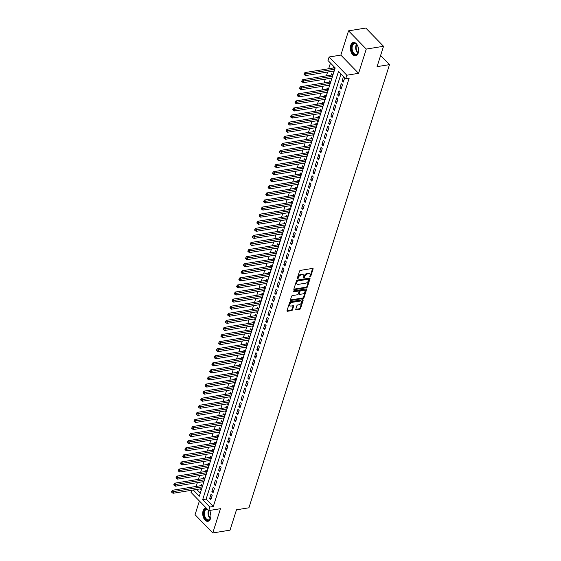 <?xml version="1.0" encoding="UTF-8"?>
<svg xmlns="http://www.w3.org/2000/svg" width="561" height="561" viewBox="0 0 561 561"><rect width="100%" height="100%" fill="white"/><g stroke="black" fill="none" stroke-linecap="round" stroke-linejoin="round"><path stroke-width="0.84" d="M310.114 276.938A0.596 0.365 135.8 0 0 310.745 276.377L313.087 268.992A0.856 0.526 135.8 0 0 312.631 268.403L300.43 270.381A0.856 0.526 135.8 0 0 299.532 271.18L297.19 278.565A0.596 0.365 135.8 0 0 298.143 278.41L298.445 277.457A2.735 1.676 135.8 0 1 301.32 274.883L302.337 274.715A2.735 1.676 135.8 0 1 303.585 275.037A2.735 1.676 135.8 0 1 303.796 276.594L303.494 277.548A0.596 0.365 135.8 0 0 304.441 277.393L304.742 276.44A2.735 1.676 135.8 0 1 307.617 273.866L308.634 273.698A2.735 1.676 135.8 0 1 309.889 274.02A2.735 1.676 135.8 0 1 310.1 275.57L309.798 276.524A0.596 0.365 135.8 0 0 310.114 276.938M309.847 276.37A0.596 0.365 135.8 0 0 310.268 275.879L312.61 268.495A0.856 0.526 135.8 0 0 312.631 268.403M297.239 278.41A0.596 0.365 135.8 0 0 297.66 277.919L297.961 276.966L298.445 277.457M303.543 277.386A0.596 0.365 135.8 0 0 303.964 276.903L304.265 275.942L304.742 276.44M206.104 507.901A6.781 4.032 -99.2 0 0 205.747 507.929A6.781 4.032 -99.2 0 0 203.096 510.783A6.781 4.032 -99.2 0 0 203.671 518.027A6.781 4.032 -99.2 0 0 207.914 521.323A6.781 4.032 -99.2 0 0 210.564 518.476A6.781 4.032 -99.2 0 0 209.59 510.461M358.22 53.007A6.781 4.032 -99.2 0 0 357.645 45.764A6.781 4.032 -99.2 0 0 353.402 42.468A6.781 4.032 -99.2 0 0 350.751 45.315A6.781 4.032 -99.2 0 0 351.326 52.559A6.781 4.032 -99.2 0 0 355.569 55.862A6.781 4.032 -99.2 0 0 358.22 53.007M295.78 309.265A0.856 0.526 135.8 0 0 296.236 309.854L299.658 309.3A0.856 0.526 135.8 0 0 300.556 308.494L303.157 300.296A0.856 0.526 135.8 0 0 302.702 299.707L290.5 301.685A0.856 0.526 135.8 0 0 289.602 302.484L287.001 310.689A0.856 0.526 135.8 0 0 287.456 311.271L291.594 310.605A0.856 0.526 135.8 0 0 292.491 309.798L293.606 306.292A0.856 0.526 135.8 0 0 293.144 305.703L291.096 306.04A2.286 1.403 135.8 0 1 290.051 305.766A2.286 1.403 135.8 0 1 290.198 303.796A2.286 1.403 135.8 0 1 292.274 302.316L300.31 301.019A2.286 1.403 135.8 0 1 301.355 301.285A2.286 1.403 135.8 0 1 301.208 303.256A2.286 1.403 135.8 0 1 299.125 304.735L297.786 304.953A0.856 0.526 135.8 0 0 296.888 305.759L295.78 309.265M340.997 73.912L206.118 499.108L213.299 506.506L209.849 507.06L208.727 510.601L191.006 492.369L191.673 490.265M383.528 46.283L366.263 49.073L348.542 30.841L365.8 28.05L383.528 46.283L377.069 66.64L389.495 64.627L248.916 507.796L236.49 509.809L230.031 530.159L212.773 532.95L220.466 508.701L208.727 510.601M348.542 30.841L340.85 55.09L358.577 73.323L366.263 49.073M358.577 73.323L346.838 75.223L345.716 78.764L338.528 71.366L202.668 499.669L209.849 507.06M213.299 506.506L349.166 78.203L345.716 78.764M306.509 287.688A0.856 0.526 135.8 0 0 307.414 286.881L310.009 278.684A0.856 0.526 135.8 0 0 309.553 278.102L297.358 280.072A0.856 0.526 135.8 0 0 296.46 280.879L293.859 289.076A0.856 0.526 135.8 0 0 294.315 289.658L306.509 287.688L306.033 287.197A0.856 0.526 135.8 0 0 306.93 286.39L309.532 278.193A0.856 0.526 135.8 0 0 309.56 278.102M306.587 289.49L303.985 297.688A0.856 0.526 135.8 0 1 303.087 298.494L290.886 300.465A0.856 0.526 135.8 0 1 290.43 299.883L291.545 296.369A0.856 0.526 135.8 0 1 292.442 295.57L297.386 294.77A0.856 0.526 135.8 0 0 298.284 293.964L299.027 291.636A0.856 0.526 135.8 0 0 298.564 291.047L293.417 291.881A0.596 0.365 135.8 0 1 293.726 290.907L306.124 288.901A0.856 0.526 135.8 0 1 306.587 289.49L306.103 288.999L303.501 297.197L303.985 297.688M199.4 501.001L195.053 514.717L212.773 532.95M200.27 488.869L201.259 489.886L202.605 485.637L201.413 484.409L201.013 485.644M202.521 481.794L203.503 482.811L204.856 478.561L203.657 477.327L203.264 478.568M204.765 474.711L205.754 475.728L207.1 471.478L205.901 470.251L205.508 471.485M207.009 467.636L207.998 468.652L209.344 464.403L208.145 463.169L207.752 464.41M209.253 460.553L210.242 461.57L211.588 457.32L210.396 456.093L209.996 457.327M211.504 453.477L212.486 454.494L213.839 450.245L212.64 449.01L212.247 450.252M213.748 446.395L214.737 447.412L216.083 443.162L214.884 441.935L214.491 443.169M215.992 439.319L216.981 440.329L218.327 436.086L217.128 434.852L216.735 436.093M218.236 432.236L219.225 433.253L220.571 429.004L219.372 427.777L218.979 429.011M220.487 425.161L221.469 426.171L222.815 421.928L221.623 420.694L221.23 421.935M222.731 418.078L223.72 419.095L225.066 414.845L223.867 413.611L223.474 414.852M224.975 411.003L225.964 412.012L227.31 407.77L226.111 406.536L225.718 407.777M227.219 403.92L228.208 404.937L229.554 400.687L228.355 399.453L227.962 400.694M229.47 396.837L230.452 397.854L231.798 393.612L230.606 392.377L230.213 393.619M231.714 389.762L232.703 390.779L234.049 386.529L232.85 385.295L232.457 386.536M233.958 382.679L234.947 383.696L236.293 379.453L235.094 378.219L234.701 379.453M236.202 375.604L237.191 376.62L238.537 372.371L237.338 371.137L236.945 372.378M238.453 368.521L239.435 369.538L240.781 365.288L239.589 364.061L239.196 365.295M240.697 361.445L241.686 362.462L243.032 358.213L241.833 356.978L241.44 358.22M242.941 354.363L243.93 355.379L245.276 351.13L244.077 349.903L243.684 351.137M245.185 347.287L246.174 348.304L247.52 344.054L246.321 342.82L245.928 344.061M247.429 340.204L248.418 341.221L249.764 336.972L248.572 335.744L248.179 336.979M249.68 333.129L250.662 334.146L252.015 329.896L250.816 328.662L250.423 329.903M251.924 326.046L252.913 327.063L254.259 322.813L253.06 321.586L252.667 322.82M254.168 318.971L255.157 319.98L256.503 315.738L255.304 314.504L254.911 315.745M256.412 311.888L257.401 312.905L258.747 308.655L257.555 307.421L257.162 308.662M258.663 304.812L259.645 305.822L260.998 301.58L259.799 300.345L259.406 301.587M260.907 297.73L261.896 298.747L263.242 294.497L262.043 293.263L261.65 294.504M263.151 290.647L264.14 291.664L265.486 287.421L264.287 286.187L263.894 287.428M265.395 283.571L266.384 284.588L267.73 280.339L266.538 279.105L266.145 280.346M267.646 276.489L268.628 277.506L269.981 273.263L268.782 272.029L268.389 273.27M269.89 269.413L270.879 270.43L272.225 266.18L271.026 264.946L270.633 266.187M272.134 262.331L273.123 263.347L274.469 259.098L273.27 257.871L272.877 259.105M274.378 255.255L275.367 256.272L276.713 252.022L275.521 250.788L275.121 252.029M276.629 248.172L277.611 249.189L278.964 244.94L277.765 243.712L277.372 244.947M278.873 241.097L279.862 242.114L281.208 237.864L280.009 236.63L279.616 237.871M281.117 234.014L282.106 235.031L283.452 230.781L282.253 229.554L281.86 230.788M283.361 226.939L284.35 227.955L285.696 223.706L284.504 222.472L284.104 223.713M285.612 219.856L286.594 220.873L287.947 216.623L286.748 215.396L286.355 216.63M287.856 212.78L288.845 213.79L290.191 209.548L288.992 208.313L288.599 209.555M290.1 205.698L291.089 206.714L292.435 202.465L291.236 201.238L290.843 202.472M292.344 198.622L293.333 199.632L294.679 195.389L293.48 194.155L293.087 195.396M294.595 191.539L295.577 192.556L296.923 188.307L295.731 187.072L295.338 188.314M296.839 184.464L297.828 185.474L299.174 181.231L297.975 179.997L297.582 181.238M299.083 177.381L300.072 178.398L301.418 174.148L300.219 172.914L299.826 174.155M301.327 170.299L302.316 171.315L303.662 167.073L302.463 165.839L302.07 167.08M303.578 163.223L304.56 164.24L305.906 159.99L304.714 158.756L304.321 159.997M305.822 156.14L306.811 157.157L308.157 152.908L306.958 151.68L306.565 152.915M308.066 149.065L309.055 150.082L310.401 145.832L309.202 144.598L308.809 145.839M310.31 141.982L311.299 142.999L312.645 138.749L311.446 137.522L311.053 138.756M312.561 134.906L313.543 135.923L314.889 131.674L313.697 130.44L313.304 131.681M314.805 127.824L315.794 128.841L317.14 124.591L315.941 123.364L315.548 124.598M317.049 120.748L318.038 121.765L319.384 117.515L318.185 116.281L317.792 117.522M319.293 113.666L320.282 114.682L321.628 110.433L320.429 109.206L320.036 110.44M321.537 106.59L322.526 107.6L323.872 103.357L322.68 102.123L322.287 103.364M323.788 99.507L324.77 100.524L326.123 96.275L324.924 95.047L324.531 96.282M326.032 92.432L327.021 93.442L328.367 89.199L327.168 87.965L326.775 89.206M328.276 85.349L329.265 86.366L330.611 82.116L329.412 80.882L329.019 82.123M330.52 78.274L331.509 79.283L332.855 75.041L331.663 73.807L331.271 75.048M343.339 82.06L344.685 77.818L343.486 76.584L342.14 80.833L343.339 82.06M341.088 89.143L342.441 84.893L341.242 83.666L339.896 87.909L341.088 89.143M338.844 96.226L340.19 91.976L338.991 90.742L337.645 94.991L338.844 96.226M336.6 103.301L337.946 99.052L336.747 97.824L335.401 102.067L336.6 103.301M334.356 110.384L335.702 106.134L334.503 104.9L333.157 109.15L334.356 110.384M332.105 117.459L333.458 113.21L332.259 111.983L330.913 116.225L332.105 117.459M329.861 124.542L331.207 120.292L330.015 119.058L328.662 123.308L329.861 124.542M327.617 131.618L328.963 127.368L327.764 126.141L326.418 130.383L327.617 131.618M325.373 138.7L326.719 134.451L325.52 133.216L324.174 137.466L325.373 138.7M323.122 145.776L324.475 141.533L323.276 140.299L321.93 144.549L323.122 145.776M320.878 152.858L322.224 148.609L321.032 147.375L319.679 151.624L320.878 152.858M318.634 159.934L319.98 155.692L318.781 154.457L317.435 158.707L318.634 159.934M316.39 167.017L317.736 162.767L316.537 161.533L315.191 165.783L316.39 167.017M314.139 174.092L315.492 169.85L314.293 168.616L312.947 172.865L314.139 174.092M311.895 181.175L313.241 176.925L312.049 175.691L310.696 179.941L311.895 181.175M309.651 188.251L310.997 184.008L309.798 182.774L308.452 187.023L309.651 188.251M307.407 195.333L308.753 191.084L307.554 189.856L306.208 194.099L307.407 195.333M305.156 202.416L306.509 198.166L305.31 196.932L303.964 201.182L305.156 202.416M302.912 209.491L304.258 205.242L303.066 204.015L301.713 208.257L302.912 209.491M300.668 216.574L302.014 212.324L300.815 211.09L299.469 215.34L300.668 216.574M298.424 223.65L299.77 219.4L298.571 218.173L297.225 222.415L298.424 223.65M296.18 230.732L297.526 226.483L296.327 225.249L294.981 229.498L296.18 230.732M293.929 237.808L295.275 233.558L294.083 232.331L292.73 236.574L293.929 237.808M291.685 244.891L293.031 240.641L291.832 239.407L290.486 243.656L291.685 244.891M289.441 251.966L290.787 247.724L289.588 246.489L288.242 250.739L289.441 251.966M287.197 259.049L288.543 254.799L287.344 253.565L285.998 257.815L287.197 259.049M284.946 266.124L286.292 261.882L285.1 260.648L283.754 264.897L284.946 266.124M282.702 273.207L284.048 268.957L282.849 267.723L281.503 271.973L282.702 273.207M280.458 280.283L281.804 276.04L280.605 274.806L279.259 279.055L280.458 280.283M278.214 287.365L279.56 283.116L278.361 281.881L277.015 286.131L278.214 287.365M275.963 294.441L277.309 290.198L276.117 288.964L274.771 293.214L275.963 294.441M273.719 301.523L275.065 297.274L273.866 296.047L272.52 300.289L273.719 301.523M271.475 308.599L272.821 304.357L271.622 303.122L270.276 307.372L271.475 308.599M269.231 315.682L270.577 311.432L269.378 310.205L268.032 314.448L269.231 315.682M266.98 322.764L268.333 318.515L267.134 317.281L265.788 321.53L266.98 322.764M264.736 329.84L266.082 325.59L264.883 324.363L263.537 328.606L264.736 329.84M262.492 336.923L263.838 332.673L262.639 331.439L261.293 335.688L262.492 336.923M260.248 343.998L261.594 339.749L260.395 338.521L259.049 342.764L260.248 343.998M257.997 351.081L259.35 346.831L258.151 345.597L256.805 349.847L257.997 351.081M255.753 358.156L257.099 353.907L255.907 352.68L254.554 356.929L255.753 358.156M253.509 365.239L254.855 360.989L253.656 359.755L252.31 364.005L253.509 365.239M251.265 372.315L252.611 368.072L251.412 366.838L250.066 371.087L251.265 372.315M249.014 379.397L250.367 375.148L249.168 373.914L247.822 378.163L249.014 379.397M246.77 386.473L248.116 382.23L246.924 380.996L245.571 385.246L246.77 386.473M244.526 393.556L245.872 389.306L244.673 388.072L243.327 392.321L244.526 393.556M242.282 400.631L243.628 396.389L242.429 395.154L241.083 399.404L242.282 400.631M240.031 407.714L241.384 403.464L240.185 402.237L238.839 406.48L240.031 407.714M237.787 414.789L239.133 410.547L237.941 409.313L236.588 413.562L237.787 414.789M235.543 421.872L236.889 417.622L235.69 416.395L234.344 420.638L235.543 421.872M233.299 428.955L234.645 424.705L233.446 423.471L232.1 427.72L233.299 428.955M231.048 436.03L232.401 431.781L231.202 430.553L229.856 434.796L231.048 436.03M228.804 443.113L230.15 438.863L228.958 437.629L227.605 441.879L228.804 443.113M226.56 450.188L227.906 445.939L226.707 444.712L225.361 448.954L226.56 450.188M224.316 457.271L225.662 453.022L224.463 451.787L223.117 456.037L224.316 457.271M222.072 464.347L223.418 460.097L222.219 458.87L220.873 463.113L222.072 464.347M219.821 471.429L221.167 467.18L219.975 465.946L218.622 470.195L219.821 471.429M217.577 478.505L218.923 474.262L217.724 473.028L216.378 477.278L217.577 478.505M215.333 485.588L216.679 481.338L215.48 480.104L214.134 484.353L215.333 485.588M213.089 492.663L214.435 488.421L213.236 487.186L211.89 491.436L213.089 492.663M210.992 494.262L209.646 498.512L210.838 499.746L212.184 495.496L210.992 494.262M330.464 63.063L328.655 68.751M327.617 72.025L326.411 75.833M325.373 79.101L324.167 82.909M323.129 86.184L321.923 89.991M320.885 93.259L319.672 97.067M318.634 100.342L317.428 104.15M316.39 107.417L315.184 111.225M314.146 114.5L312.94 118.308M311.902 121.576L310.689 125.384M309.651 128.658L308.445 132.466M307.407 135.741L306.201 139.542M305.163 142.817L303.957 146.624M302.919 149.899L301.713 153.7M300.668 156.975L299.462 160.783M298.424 164.057L297.218 167.865M296.18 171.133L294.974 174.941M293.936 178.216L292.73 182.023M291.685 185.291L290.479 189.099M289.441 192.374L288.235 196.182M287.197 199.45L285.991 203.257M284.953 206.532L283.747 210.34M282.709 213.608L281.496 217.416M280.458 220.69L279.252 224.498M278.214 227.766L277.008 231.574M275.97 234.849L274.764 238.656M273.726 241.931L272.513 245.732M271.475 249.007L270.269 252.815M269.231 256.089L268.025 259.89M266.987 263.165L265.781 266.973M264.743 270.248L263.53 274.049M262.492 277.323L261.286 281.131M260.248 284.406L259.042 288.214M258.004 291.482L256.798 295.289M255.76 298.564L254.547 302.372M253.509 305.64L252.303 309.448M251.265 312.722L250.059 316.53M249.021 319.798L247.815 323.606M246.777 326.881L245.564 330.688M244.526 333.956L243.32 337.764M242.282 341.039L241.076 344.847M240.038 348.122L238.832 351.922M237.794 355.197L236.581 359.005M235.543 362.28L234.337 366.081M233.299 369.355L232.093 373.163M231.055 376.438L229.849 380.239M228.811 383.514L227.605 387.321M226.56 390.596L225.354 394.404M224.316 397.672L223.11 401.48M222.072 404.754L220.866 408.562M219.828 411.83L218.622 415.638M217.577 418.913L216.371 422.721M215.333 425.988L214.127 429.796M213.089 433.071L211.883 436.879M210.845 440.147L209.639 443.954M208.601 447.229L207.388 451.037M206.35 454.305L205.144 458.113M204.106 461.387L202.9 465.195M201.862 468.47L200.656 472.271M199.618 475.546L198.405 479.353M197.367 482.628L196.161 486.429M196.722 489.444L200.298 493.119M332.771 71.191L333.753 72.208L335.106 67.958L333.907 66.724L333.515 67.965M389.495 64.627L380.61 55.483M193.272 490.005L199.309 496.219L335.176 67.916L327.989 60.525L329.118 56.984L346.838 75.223M340.85 55.09L329.118 56.984M206.118 499.108L202.668 499.669M342.14 80.833L343.816 80.56M339.896 87.909L341.565 87.642M337.645 94.991L339.321 94.718M335.401 102.067L337.077 101.8M333.157 109.15L334.833 108.876M330.913 116.225L332.582 115.959M328.662 123.308L330.338 123.034M326.418 130.383L328.094 130.117M324.174 137.466L325.85 137.193M321.93 144.549L323.599 144.275M319.679 151.624L321.355 151.351M317.435 158.707L319.111 158.433M315.191 165.783L316.867 165.516M312.947 172.865L314.616 172.592M310.696 179.941L312.372 179.674M308.452 187.023L310.128 186.75M306.208 194.099L307.884 193.833M303.964 201.182L305.633 200.908M301.713 208.257L303.389 207.991M299.469 215.34L301.145 215.066M297.225 222.415L298.901 222.149M294.981 229.498L296.65 229.225M292.73 236.574L294.406 236.307M290.486 243.656L292.162 243.383M288.242 250.739L289.918 250.465M285.998 257.815L287.674 257.541M283.754 264.897L285.423 264.624M281.503 271.973L283.179 271.706M279.259 279.055L280.935 278.782M277.015 286.131L278.691 285.865M274.771 293.214L276.44 292.94M272.52 300.289L274.196 300.023M270.276 307.372L271.952 307.098M268.032 314.448L269.708 314.181M265.788 321.53L267.457 321.257M263.537 328.606L265.213 328.339M261.293 335.688L262.969 335.415M259.049 342.764L260.725 342.498M256.805 349.847L258.474 349.573M254.554 356.929L256.23 356.656M252.31 364.005L253.986 363.731M250.066 371.087L251.742 370.814M247.822 378.163L249.491 377.89M245.571 385.246L247.247 384.972M243.327 392.321L245.003 392.055M241.083 399.404L242.759 399.13M238.839 406.48L240.508 406.213M236.588 413.562L238.264 413.289M234.344 420.638L236.02 420.371M232.1 427.72L233.776 427.447M229.856 434.796L231.525 434.53M227.605 441.879L229.281 441.605M225.361 448.954L227.037 448.688M223.117 456.037L224.793 455.763M220.873 463.113L222.542 462.846M218.622 470.195L220.298 469.922M216.378 477.278L218.054 477.004M214.134 484.353L215.81 484.08M211.89 491.436L213.566 491.163M209.646 498.512L211.315 498.245M309.889 274.02L309.413 273.523A2.735 1.676 135.8 0 0 308.157 273.207L308.634 273.698M304.265 275.942A2.735 1.676 135.8 0 1 307.14 273.368L308.157 273.207M303.585 275.037L303.108 274.546A2.735 1.676 135.8 0 0 301.853 274.224L302.337 274.715M297.961 276.966A2.735 1.676 135.8 0 1 300.836 274.392L301.853 274.224M294.315 289.658L293.838 289.167A0.856 0.526 135.8 0 0 293.838 289.167L306.033 287.197M308.823 279.602A0.596 0.365 135.8 0 0 308.501 279.196L297.793 280.921A0.596 0.365 135.8 0 0 297.162 281.489L296.846 282.492A2.735 1.676 135.8 0 0 297.057 284.048A2.735 1.676 135.8 0 0 298.305 284.371L305.626 283.186A2.735 1.676 135.8 0 0 308.501 280.612L308.823 279.602M308.774 279.259L308.298 278.768A0.596 0.365 135.8 0 0 308.024 278.698L308.501 279.196M297.057 284.048L296.573 283.557A2.735 1.676 135.8 0 1 296.369 282.001L296.685 280.991A0.596 0.365 135.8 0 1 297.316 280.43L308.024 278.698M290.886 300.465L290.409 299.974L302.603 298.003A0.856 0.526 135.8 0 0 303.501 297.197M298.957 291.152L298.48 290.654A0.856 0.526 135.8 0 0 298.087 290.556L293.144 291.355M302.519 293.936A2.286 1.403 135.8 0 0 304.602 292.456A2.286 1.403 135.8 0 0 304.749 290.486A2.286 1.403 135.8 0 0 303.697 290.219L300.871 290.675A0.856 0.526 135.8 0 0 299.974 291.482L299.237 293.81A0.856 0.526 135.8 0 0 299.693 294.392L302.519 293.936M304.749 290.486L304.272 289.995A2.286 1.403 135.8 0 0 303.221 289.728L303.697 290.219M299.301 294.294L298.824 293.803A0.856 0.526 135.8 0 1 298.754 293.319L299.497 290.991A0.856 0.526 135.8 0 1 300.394 290.184L303.221 289.728M301.355 301.285L300.878 300.794A2.286 1.403 135.8 0 0 299.826 300.528L300.31 301.019M290.051 305.766L289.567 305.275A2.286 1.403 135.8 0 1 289.721 303.305A2.286 1.403 135.8 0 1 291.797 301.825L299.826 300.528M287.456 311.271L286.98 310.78L291.117 310.114A0.856 0.526 135.8 0 0 292.015 309.307L293.123 305.794A0.856 0.526 135.8 0 0 293.151 305.703M296.236 309.854L295.759 309.356A0.856 0.526 135.8 0 0 295.759 309.356L299.181 308.809A0.856 0.526 135.8 0 0 300.079 308.003L302.681 299.805A0.856 0.526 135.8 0 0 302.702 299.707M334.735 67.579L334.342 67.783A0.87 0.533 -44.2 0 1 334.068 67.874L304.932 72.586L306.131 73.821L305.57 75.588L334.153 70.967M334.714 69.199L304.7 74.129L304.223 73.631L303.999 74.34L304.476 74.837L304.7 74.129M305.57 75.588L304.476 74.837M304.223 73.631L304.932 72.586M358.605 50.041A5.869 3.492 80.8 0 1 358.269 52.397A5.869 3.492 80.8 0 1 358.22 52.566A5.869 3.492 80.8 0 1 353.465 53.793A5.869 3.492 80.8 0 1 351.803 45.75A5.869 3.492 80.8 0 1 356.957 44.761A5.869 3.492 80.8 0 1 358.121 47.033M357.055 44.894A5.435 3.233 -99.2 0 0 354.517 43.653A5.435 3.233 -99.2 0 0 352.392 45.939A5.435 3.233 -99.2 0 0 352.855 51.738A5.435 3.233 -99.2 0 0 356.249 54.382A5.435 3.233 -99.2 0 0 358.269 52.404M353.872 42.433A6.739 4.004 -99.2 0 0 351.326 45.252A6.739 4.004 -99.2 0 0 351.866 52.383A6.739 4.004 -99.2 0 0 356.018 55.742M358.1 46.963A3.871 2.3 -99.2 0 0 358.605 50.111M209.484 510.482A5.869 3.492 80.8 0 1 210.466 512.502M210.957 515.503A5.869 3.492 80.8 0 1 210.564 518.027A5.869 3.492 80.8 0 1 207.689 520.342A5.869 3.492 80.8 0 1 203.832 514.199A5.869 3.492 80.8 0 1 206.897 508.722M207.261 509.093A5.435 3.233 -99.2 0 0 206.862 509.115A5.435 3.233 -99.2 0 0 204.47 514.514A5.435 3.233 -99.2 0 0 208.012 519.858A5.435 3.233 -99.2 0 0 208.594 519.851A5.435 3.233 -99.2 0 0 210.613 517.866M206.125 507.922A6.739 4.004 -99.2 0 0 203.363 514.732A6.739 4.004 -99.2 0 0 207.731 521.204A6.739 4.004 -99.2 0 0 208.369 521.204M210.445 512.424A3.871 2.3 -99.2 0 0 210.957 515.58M332.491 74.662L332.091 74.865A0.87 0.533 -44.2 0 1 331.817 74.957L302.688 79.669L303.88 80.903L303.319 82.67L331.902 78.049M332.463 76.275L302.456 81.205L301.979 80.714L301.755 81.422L302.232 81.913L302.456 81.205M303.319 82.67L302.232 81.913M301.979 80.714L302.688 79.669M330.247 81.738L329.847 81.941A0.87 0.533 -44.2 0 1 329.573 82.032L300.437 86.745L301.636 87.979L301.075 89.746L329.658 85.125M330.219 83.358L300.212 88.287L299.735 87.797L299.511 88.498L299.988 88.996L300.212 88.287M301.075 89.746L299.988 88.996M299.735 87.797L300.437 86.745M328.003 88.82L327.603 89.024A0.87 0.533 -44.2 0 1 327.329 89.115L298.193 93.827L299.392 95.061L298.831 96.829L327.414 92.207M327.975 90.433L297.968 95.363L297.484 94.872L297.26 95.58L297.744 96.071L297.968 95.363M298.831 96.829L297.744 96.071M297.484 94.872L298.193 93.827M325.752 95.896L325.359 96.099A0.87 0.533 -44.2 0 1 325.085 96.19L295.949 100.903L297.148 102.137L296.587 103.911L325.17 99.283M325.731 97.516L295.717 102.446L295.24 101.955L295.016 102.663L295.493 103.154L295.717 102.446M296.587 103.911L295.493 103.154M295.24 101.955L295.949 100.903M323.508 102.979L323.108 103.182A0.87 0.533 -44.2 0 1 322.834 103.273L293.705 107.985L294.897 109.22L294.336 110.987L322.919 106.366M323.48 104.591L293.473 109.521L292.996 109.03L292.772 109.739L293.249 110.229L293.473 109.521M294.336 110.987L293.249 110.229M292.996 109.03L293.705 107.985M321.264 110.061L320.864 110.258A0.87 0.533 -44.2 0 1 320.59 110.356L291.454 115.068L292.653 116.295L292.092 118.069L320.675 113.441M321.236 111.674L291.229 116.604L290.752 116.113L290.528 116.821L291.005 117.312L291.229 116.604M292.092 118.069L291.005 117.312M290.752 116.113L291.454 115.068M319.02 117.137L318.62 117.34A0.87 0.533 -44.2 0 1 318.346 117.431L289.21 122.144L290.409 123.378L289.848 125.145L318.431 120.524M318.992 118.757L288.985 123.679L288.501 123.189L288.277 123.897L288.761 124.388L288.985 123.679M289.848 125.145L288.761 124.388M288.501 123.189L289.21 122.144M316.769 124.219L316.376 124.416A0.87 0.533 -44.2 0 1 316.102 124.514L286.966 129.226L288.165 130.454L287.604 132.228L316.187 127.599M316.748 125.832L286.734 130.762L286.257 130.271L286.033 130.979L286.51 131.47L286.734 130.762M287.604 132.228L286.51 131.47M286.257 130.271L286.966 129.226M314.525 131.295L314.125 131.498A0.87 0.533 -44.2 0 1 313.851 131.59L284.722 136.302L285.914 137.536L285.353 139.303L313.936 134.682M314.497 132.915L284.49 137.845L284.013 137.347L283.789 138.055L284.266 138.546L284.49 137.845M285.353 139.303L284.266 138.546M284.013 137.347L284.722 136.302M312.281 138.378L311.881 138.574A0.87 0.533 -44.2 0 1 311.607 138.672L282.471 143.385L283.67 144.612L283.109 146.386L311.692 141.758M312.253 139.991L282.246 144.92L281.769 144.429L281.545 145.138L282.022 145.629L282.246 144.92M283.109 146.386L282.022 145.629M281.769 144.429L282.471 143.385M310.037 145.453L309.637 145.657A0.87 0.533 -44.2 0 1 309.363 145.748L280.227 150.46L281.426 151.694L280.865 153.462L309.448 148.84M310.009 147.073L280.002 152.003L279.518 151.505L279.294 152.213L279.778 152.711L280.002 152.003M280.865 153.462L279.778 152.711M279.518 151.505L280.227 150.46M307.786 152.536L307.393 152.732A0.87 0.533 -44.2 0 1 307.119 152.83L277.983 157.543L279.182 158.77L278.621 160.544L307.204 155.923M307.765 154.149L277.751 159.079L277.274 158.588L277.05 159.296L277.527 159.787L277.751 159.079M278.621 160.544L277.527 159.787M277.274 158.588L277.983 157.543M305.542 159.612L305.142 159.815A0.87 0.533 -44.2 0 1 304.868 159.906L275.739 164.618L276.931 165.853L276.37 167.62L304.953 162.999M305.514 161.231L275.507 166.161L275.03 165.663L274.806 166.372L275.283 166.869L275.507 166.161M276.37 167.62L275.283 166.869M275.03 165.663L275.739 164.618M303.298 166.694L302.898 166.898A0.87 0.533 -44.2 0 1 302.624 166.989L273.488 171.701L274.687 172.928L274.126 174.702L302.709 170.081M303.27 168.307L273.263 173.237L272.786 172.746L272.562 173.454L273.039 173.945L273.263 173.237M274.126 174.702L273.039 173.945M272.786 172.746L273.488 171.701M301.054 173.77L300.654 173.973A0.87 0.533 -44.2 0 1 300.38 174.064L271.244 178.777L272.443 180.011L271.882 181.778L300.465 177.157M301.026 175.39L271.019 180.319L270.535 179.822L270.311 180.53L270.795 181.028L271.019 180.319M271.882 181.778L270.795 181.028M270.535 179.822L271.244 178.777M298.803 180.852L298.41 181.056A0.87 0.533 -44.2 0 1 298.136 181.147L269 185.859L270.199 187.094L269.638 188.861L298.221 184.239M298.782 182.465L268.768 187.395L268.291 186.904L268.067 187.612L268.544 188.103L268.768 187.395M269.638 188.861L268.544 188.103M268.291 186.904L269 185.859M296.559 187.928L296.166 188.131A0.87 0.533 -44.2 0 1 295.885 188.223L266.755 192.935L267.948 194.169L267.387 195.936L295.97 191.315M296.531 189.548L266.524 194.478L266.047 193.98L265.823 194.688L266.3 195.186L266.524 194.478M267.387 195.936L266.3 195.186M266.047 193.98L266.755 192.935M294.315 195.011L293.915 195.214A0.87 0.533 -44.2 0 1 293.641 195.305L264.504 200.018L265.704 201.252L265.143 203.019L293.726 198.398M294.287 196.623L264.28 201.553L263.803 201.062L263.579 201.771L264.056 202.262L264.28 201.553M265.143 203.019L264.056 202.262M263.803 201.062L264.504 200.018M292.071 202.086L291.671 202.29A0.87 0.533 -44.2 0 1 291.397 202.381L262.26 207.093L263.46 208.327L262.899 210.102L291.482 205.473M292.043 203.706L262.036 208.636L261.552 208.145L261.328 208.853L261.812 209.344L262.036 208.636M262.899 210.102L261.812 209.344M261.552 208.145L262.26 207.093M289.82 209.169L289.427 209.372A0.87 0.533 -44.2 0 1 289.153 209.463L260.016 214.176L261.216 215.41L260.655 217.177L289.238 212.556M289.799 210.782L259.785 215.712L259.308 215.221L259.084 215.929L259.561 216.42L259.785 215.712M260.655 217.177L259.561 216.42M259.308 215.221L260.016 214.176M287.576 216.244L287.183 216.448A0.87 0.533 -44.2 0 1 286.902 216.546L257.772 221.251L258.965 222.486L258.404 224.26L286.987 219.632M287.548 217.864L257.541 222.794L257.064 222.303L256.84 223.012L257.317 223.502L257.541 222.794M258.404 224.26L257.317 223.502M257.064 222.303L257.772 221.251M285.332 223.327L284.932 223.53A0.87 0.533 -44.2 0 1 284.658 223.622L255.521 228.334L256.721 229.568L256.16 231.335L284.743 226.714M285.304 224.94L255.297 229.87L254.82 229.379L254.596 230.087L255.073 230.578L255.297 229.87M256.16 231.335L255.073 230.578M254.82 229.379L255.521 228.334M283.088 230.41L282.688 230.606A0.87 0.533 -44.2 0 1 282.414 230.704L253.277 235.417L254.477 236.644L253.916 238.418L282.499 233.79M283.06 232.023L253.053 236.952L252.569 236.462L252.345 237.17L252.829 237.661L253.053 236.952M253.916 238.418L252.829 237.661M252.569 236.462L253.277 235.417M280.837 237.485L280.444 237.689A0.87 0.533 -44.2 0 1 280.17 237.78L251.033 242.492L252.233 243.726L251.672 245.494L280.255 240.872M280.816 239.105L250.809 244.028L250.325 243.537L250.101 244.245L250.578 244.736L250.809 244.028M251.672 245.494L250.578 244.736M250.325 243.537L251.033 242.492M278.593 244.568L278.2 244.764A0.87 0.533 -44.2 0 1 277.926 244.862L248.789 249.575L249.989 250.802L249.421 252.576L278.004 247.948M278.572 246.181L248.558 251.111L248.081 250.62L247.857 251.328L248.334 251.819L248.558 251.111M249.421 252.576L248.334 251.819M248.081 250.62L248.789 249.575M276.349 251.644L275.949 251.847A0.87 0.533 -44.2 0 1 275.675 251.938L246.545 256.65L247.738 257.885L247.177 259.652L275.76 255.031M276.321 253.263L246.314 258.193L245.837 257.695L245.613 258.404L246.09 258.901L246.314 258.193M247.177 259.652L246.09 258.901M245.837 257.695L246.545 256.65M274.105 258.726L273.705 258.923A0.87 0.533 -44.2 0 1 273.431 259.021L244.294 263.733L245.494 264.96L244.933 266.734L273.516 262.113M274.077 260.339L244.07 265.269L243.586 264.778L243.362 265.486L243.846 265.977L244.07 265.269M244.933 266.734L243.846 265.977M243.586 264.778L244.294 263.733M271.861 265.802L271.461 266.005A0.87 0.533 -44.2 0 1 271.187 266.096L242.05 270.809L243.25 272.043L242.689 273.81L271.272 269.189M271.833 267.422L241.826 272.351L241.342 271.854L241.118 272.562L241.602 273.06L241.826 272.351M242.689 273.81L241.602 273.06M241.342 271.854L242.05 270.809M269.61 272.884L269.217 273.088A0.87 0.533 -44.2 0 1 268.943 273.179L239.806 277.891L241.006 279.119L240.438 280.893L269.021 276.271M269.589 274.497L239.575 279.427L239.098 278.936L238.874 279.644L239.351 280.135L239.575 279.427M240.438 280.893L239.351 280.135M239.098 278.936L239.806 277.891M267.366 279.96L266.966 280.163A0.87 0.533 -44.2 0 1 266.692 280.255L237.562 284.967L238.755 286.201L238.194 287.968L266.777 283.347M267.338 281.58L237.331 286.51L236.854 286.012L236.63 286.72L237.107 287.218L237.331 286.51M238.194 287.968L237.107 287.218M236.854 286.012L237.562 284.967M265.122 287.043L264.722 287.246A0.87 0.533 -44.2 0 1 264.448 287.337L235.311 292.05L236.511 293.284L235.95 295.051L264.533 290.43M265.094 288.656L235.087 293.585L234.61 293.094L234.379 293.803L234.863 294.294L235.087 293.585M235.95 295.051L234.863 294.294M234.61 293.094L235.311 292.05M262.878 294.118L262.478 294.322A0.87 0.533 -44.2 0 1 262.204 294.413L233.067 299.125L234.267 300.359L233.706 302.127L262.289 297.505M262.85 295.738L232.843 300.668L232.359 300.17L232.135 300.878L232.619 301.376L232.843 300.668M233.706 302.127L232.619 301.376M232.359 300.17L233.067 299.125M260.627 301.201L260.234 301.404A0.87 0.533 -44.2 0 1 259.96 301.495L230.823 306.208L232.023 307.442L231.462 309.209L260.045 304.588M260.606 302.814L230.592 307.744L230.115 307.253L229.891 307.961L230.368 308.452L230.592 307.744M231.462 309.209L230.368 308.452M230.115 307.253L230.823 306.208M258.383 308.277L257.983 308.48A0.87 0.533 -44.2 0 1 257.709 308.571L228.579 313.283L229.772 314.518L229.211 316.285L257.794 311.664M258.355 309.896L228.348 314.826L227.871 314.335L227.647 315.037L228.124 315.534L228.348 314.826M229.211 316.285L228.124 315.534M227.871 314.335L228.579 313.283M256.139 315.359L255.739 315.562A0.87 0.533 -44.2 0 1 255.465 315.654L226.328 320.366L227.528 321.6L226.967 323.367L255.55 318.746M256.111 316.972L226.104 321.902L225.627 321.411L225.403 322.119L225.88 322.61L226.104 321.902M226.967 323.367L225.88 322.61M225.627 321.411L226.328 320.366M253.895 322.435L253.495 322.638A0.87 0.533 -44.2 0 1 253.221 322.729L224.084 327.442L225.284 328.676L224.723 330.45L253.306 325.822M253.867 324.055L223.86 328.984L223.376 328.494L223.152 329.202L223.636 329.693L223.86 328.984M224.723 330.45L223.636 329.693M223.376 328.494L224.084 327.442M251.644 329.517L251.251 329.721A0.87 0.533 -44.2 0 1 250.977 329.812L221.84 334.524L223.04 335.759L222.479 337.526L251.062 332.904M251.623 331.13L221.609 336.06L221.132 335.569L220.908 336.277L221.385 336.768L221.609 336.06M222.479 337.526L221.385 336.768M221.132 335.569L221.84 334.524M249.4 336.6L249 336.796A0.87 0.533 -44.2 0 1 248.726 336.895L219.596 341.607L220.789 342.834L220.228 344.608L248.811 339.98M249.372 338.213L219.365 343.143L218.888 342.652L218.664 343.36L219.141 343.851L219.365 343.143M220.228 344.608L219.141 343.851M218.888 342.652L219.596 341.607M247.156 343.676L246.756 343.879A0.87 0.533 -44.2 0 1 246.482 343.97L217.345 348.683L218.545 349.917L217.984 351.684L246.567 347.063M247.128 345.296L217.121 350.218L216.644 349.727L216.42 350.436L216.897 350.927L217.121 350.218M217.984 351.684L216.897 350.927M216.644 349.727L217.345 348.683M244.912 350.758L244.512 350.955A0.87 0.533 -44.2 0 1 244.238 351.053L215.101 355.765L216.301 356.992L215.74 358.767L244.323 354.138M244.884 352.371L214.877 357.301L214.393 356.81L214.169 357.518L214.653 358.009L214.877 357.301M215.74 358.767L214.653 358.009M214.393 356.81L215.101 355.765M242.661 357.834L242.268 358.037A0.87 0.533 -44.2 0 1 241.994 358.128L212.857 362.841L214.057 364.075L213.496 365.842L242.079 361.221M242.64 359.454L212.626 364.384L212.149 363.886L211.925 364.594L212.402 365.085L212.626 364.384M213.496 365.842L212.402 365.085M212.149 363.886L212.857 362.841M240.417 364.916L240.017 365.113A0.87 0.533 -44.2 0 1 239.743 365.211L210.613 369.923L211.806 371.151L211.245 372.925L239.828 368.304M240.389 366.529L210.382 371.459L209.905 370.968L209.681 371.677L210.158 372.167L210.382 371.459M211.245 372.925L210.158 372.167M209.905 370.968L210.613 369.923M238.173 371.992L237.773 372.195A0.87 0.533 -44.2 0 1 237.499 372.287L208.362 376.999L209.562 378.233L209.001 380L237.584 375.379M238.145 373.612L208.138 378.542L207.661 378.044L207.437 378.752L207.914 379.25L208.138 378.542M209.001 380L207.914 379.25M207.661 378.044L208.362 376.999M235.929 379.075L235.529 379.278A0.87 0.533 -44.2 0 1 235.255 379.369L206.118 384.082L207.318 385.309L206.757 387.083L235.34 382.462M235.9 380.688L205.894 385.617L205.41 385.127L205.186 385.835L205.67 386.326L205.894 385.617M206.757 387.083L205.67 386.326M205.41 385.127L206.118 384.082M233.678 386.15L233.285 386.354A0.87 0.533 -44.2 0 1 233.011 386.445L203.874 391.157L205.074 392.391L204.513 394.159L233.095 389.537M233.656 387.77L203.643 392.7L203.166 392.202L202.942 392.91L203.419 393.408L203.643 392.7M204.513 394.159L203.419 393.408M203.166 392.202L203.874 391.157M231.434 393.233L231.034 393.436A0.87 0.533 -44.2 0 1 230.76 393.527L201.63 398.24L202.823 399.467L202.262 401.241L230.844 396.62M231.405 394.846L201.399 399.776L200.922 399.285L200.698 399.993L201.175 400.484L201.399 399.776M202.262 401.241L201.175 400.484M200.922 399.285L201.63 398.24M229.19 400.309L228.79 400.512A0.87 0.533 -44.2 0 1 228.516 400.603L199.379 405.315L200.579 406.55L200.018 408.317L228.6 403.696M229.161 401.928L199.155 406.858L198.678 406.36L198.454 407.069L198.931 407.567L199.155 406.858M200.018 408.317L198.931 407.567M198.678 406.36L199.379 405.315M226.946 407.391L226.546 407.595A0.87 0.533 -44.2 0 1 226.272 407.686L197.135 412.398L198.335 413.632L197.774 415.399L226.356 410.778M226.917 409.004L196.911 413.934L196.427 413.443L196.203 414.151L196.687 414.642L196.911 413.934M197.774 415.399L196.687 414.642M196.427 413.443L197.135 412.398M224.695 414.467L224.302 414.67A0.87 0.533 -44.2 0 1 224.028 414.761L194.891 419.474L196.091 420.708L195.53 422.475L224.112 417.854M224.673 416.087L194.66 421.016L194.183 420.526L193.959 421.227L194.436 421.725L194.66 421.016M195.53 422.475L194.436 421.725M194.183 420.526L194.891 419.474M222.451 421.549L222.058 421.753A0.87 0.533 -44.2 0 1 221.777 421.844L192.647 426.556L193.84 427.791L193.279 429.558L221.861 424.936M222.422 423.162L192.416 428.092L191.939 427.601L191.715 428.309L192.192 428.8L192.416 428.092M193.279 429.558L192.192 428.8M191.939 427.601L192.647 426.556M220.207 428.625L219.807 428.828A0.87 0.533 -44.2 0 1 219.533 428.92L190.396 433.632L191.596 434.866L191.035 436.64L219.617 432.012M220.178 430.245L190.172 435.175L189.695 434.684L189.471 435.392L189.948 435.883L190.172 435.175M191.035 436.64L189.948 435.883M189.695 434.684L190.396 433.632M217.963 435.708L217.563 435.911A0.87 0.533 -44.2 0 1 217.289 436.002L188.152 440.715L189.352 441.949L188.791 443.716L217.373 439.095M217.934 437.321L187.928 442.25L187.444 441.759L187.22 442.468L187.704 442.959L187.928 442.25M188.791 443.716L187.704 442.959M187.444 441.759L188.152 440.715M215.712 442.79L215.319 442.987A0.87 0.533 -44.2 0 1 215.045 443.085L185.908 447.797L187.108 449.024L186.547 450.799L215.129 446.17M215.69 444.403L185.677 449.333L185.2 448.842L184.976 449.55L185.453 450.041L185.677 449.333M186.547 450.799L185.453 450.041M185.2 448.842L185.908 447.797M213.468 449.866L213.075 450.069A0.87 0.533 -44.2 0 1 212.794 450.16L183.664 454.873L184.857 456.107L184.296 457.874L212.878 453.253M213.439 451.486L183.433 456.409L182.956 455.918L182.732 456.626L183.209 457.117L183.433 456.409M184.296 457.874L183.209 457.117M182.956 455.918L183.664 454.873M211.224 456.949L210.824 457.145A0.87 0.533 -44.2 0 1 210.55 457.243L181.413 461.955L182.613 463.183L182.052 464.957L210.634 460.329M211.195 458.561L181.189 463.491L180.712 463L180.488 463.709L180.965 464.199L181.189 463.491M182.052 464.957L180.965 464.199M180.712 463L181.413 461.955M208.98 464.024L208.58 464.228A0.87 0.533 -44.2 0 1 208.306 464.319L179.169 469.031L180.369 470.265L179.808 472.032L208.39 467.411M208.951 465.644L178.945 470.574L178.461 470.076L178.237 470.784L178.721 471.275L178.945 470.574M179.808 472.032L178.721 471.275M178.461 470.076L179.169 469.031M206.729 471.107L206.336 471.303A0.87 0.533 -44.2 0 1 206.062 471.401L176.925 476.114L178.125 477.341L177.564 479.115L206.146 474.487M206.707 472.72L176.701 477.649L176.217 477.159L175.993 477.867L176.47 478.358L176.701 477.649M177.564 479.115L176.47 478.358M176.217 477.159L176.925 476.114M204.485 478.182L204.092 478.386A0.87 0.533 -44.2 0 1 203.818 478.477L174.681 483.189L175.881 484.423L175.312 486.191L203.895 481.569M204.463 479.802L174.45 484.732L173.973 484.234L173.749 484.942L174.226 485.44L174.45 484.732M175.312 486.191L174.226 485.44M173.973 484.234L174.681 483.189M202.24 485.265L201.841 485.461A0.87 0.533 -44.2 0 1 201.567 485.56L172.437 490.272L173.63 491.499L173.069 493.273L201.651 488.652M202.212 486.878L172.206 491.808L171.729 491.317L171.505 492.025L171.982 492.516L172.206 491.808M173.069 493.273L171.982 492.516M171.729 491.317L172.437 490.272M310.268 275.879L310.745 276.377M297.66 277.919L298.143 278.41M303.964 276.903L304.441 277.393M307.14 273.368L307.617 273.866M300.836 274.392L301.32 274.883M312.61 268.495L313.087 268.992M309.532 278.193L310.009 278.684M306.93 286.39L307.414 286.881M297.316 280.43L297.793 280.921M296.685 280.991L297.162 281.489M296.369 282.001L296.846 282.492M302.603 298.003L303.087 298.494M298.087 290.556L298.564 291.047M300.394 290.184L300.871 290.675M299.497 290.991L299.974 291.482M298.754 293.319L299.237 293.81M291.797 301.825L292.274 302.316M293.123 305.794L293.606 306.292M292.015 309.307L292.491 309.798M291.117 310.114L291.594 310.605M302.681 299.805L303.157 300.296M300.079 308.003L300.556 308.494M299.181 308.809L299.658 309.3M334.342 67.783L334.959 68.421M334.068 67.874L334.868 68.701M357.897 53.162A5.435 3.233 80.8 0 1 355.99 45.357A5.435 3.233 80.8 0 1 356.466 44.291M356.768 44.578A5.259 3.128 -99.2 0 0 356.424 45.399A5.259 3.128 -99.2 0 0 358.1 52.79M210.242 518.623A5.435 3.233 80.8 0 1 208.496 510.37M208.874 510.58A5.259 3.128 -99.2 0 0 210.445 518.259M332.091 74.865L332.715 75.497M331.817 74.957L332.624 75.784M329.847 81.941L330.464 82.579M329.573 82.032L330.38 82.86M327.603 89.024L328.22 89.655M327.329 89.115L328.129 89.942M325.359 96.099L325.976 96.737M325.085 96.19L325.885 97.018M323.108 103.182L323.732 103.813M322.834 103.273L323.641 104.101M320.864 110.258L321.481 110.896M320.59 110.356L321.397 111.176M318.62 117.34L319.237 117.978M318.346 117.431L319.146 118.259M316.376 124.416L316.993 125.054M316.102 124.514L316.902 125.334M314.125 131.498L314.749 132.137M313.851 131.59L314.658 132.417M311.881 138.574L312.498 139.212M311.607 138.672L312.414 139.493M309.637 145.657L310.254 146.295M309.363 145.748L310.163 146.575M307.393 152.732L308.01 153.37M307.119 152.83L307.919 153.651M305.142 159.815L305.766 160.453M304.868 159.906L305.675 160.734M302.898 166.898L303.515 167.529M302.624 166.989L303.431 167.816M300.654 173.973L301.271 174.611M300.38 174.064L301.18 174.892M298.41 181.056L299.027 181.687M298.136 181.147L298.936 181.974M296.166 188.131L296.783 188.769M295.885 188.223L296.692 189.05M293.915 195.214L294.532 195.845M293.641 195.305L294.448 196.133M291.671 202.29L292.288 202.928M291.397 202.381L292.197 203.208M289.427 209.372L290.044 210.003M289.153 209.463L289.953 210.291M287.183 216.448L287.8 217.086M286.902 216.546L287.709 217.366M284.932 223.53L285.549 224.162M284.658 223.622L285.465 224.449M282.688 230.606L283.305 231.244M282.414 230.704L283.214 231.525M280.444 237.689L281.061 238.327M280.17 237.78L280.97 238.607M278.2 244.764L278.817 245.402M277.926 244.862L278.726 245.683M275.949 251.847L276.566 252.485M275.675 251.938L276.482 252.766M273.705 258.923L274.322 259.561M273.431 259.021L274.231 259.841M271.461 266.005L272.078 266.643M271.187 266.096L271.987 266.924M269.217 273.088L269.834 273.719M268.943 273.179L269.743 274.006M266.966 280.163L267.59 280.802M266.692 280.255L267.499 281.082M264.722 287.246L265.339 287.877M264.448 287.337L265.248 288.165M262.478 294.322L263.095 294.96M262.204 294.413L263.004 295.24M260.234 301.404L260.851 302.035M259.96 301.495L260.76 302.323M257.983 308.48L258.607 309.118M257.709 308.571L258.516 309.399M255.739 315.562L256.356 316.194M255.465 315.654L256.272 316.481M253.495 322.638L254.112 323.276M253.221 322.729L254.021 323.557M251.251 329.721L251.868 330.352M250.977 329.812L251.777 330.639M249 336.796L249.624 337.434M248.726 336.895L249.533 337.715M246.756 343.879L247.373 344.517M246.482 343.97L247.289 344.798M244.512 350.955L245.129 351.593M244.238 351.053L245.038 351.873M242.268 358.037L242.885 358.675M241.994 358.128L242.794 358.956M240.017 365.113L240.641 365.751M239.743 365.211L240.55 366.031M237.773 372.195L238.39 372.834M237.499 372.287L238.306 373.114M235.529 379.278L236.146 379.909M235.255 379.369L236.055 380.19M233.285 386.354L233.902 386.992M233.011 386.445L233.811 387.272M231.034 393.436L231.658 394.067M230.76 393.527L231.567 394.355M228.79 400.512L229.407 401.15M228.516 400.603L229.323 401.431M226.546 407.595L227.163 408.226M226.272 407.686L227.072 408.513M224.302 414.67L224.919 415.308M224.028 414.761L224.828 415.589M222.058 421.753L222.675 422.384M221.777 421.844L222.584 422.671M219.807 428.828L220.424 429.467M219.533 428.92L220.34 429.747M217.563 435.911L218.18 436.542M217.289 436.002L218.089 436.83M215.319 442.987L215.936 443.625M215.045 443.085L215.845 443.905M213.075 450.069L213.692 450.707M212.794 450.16L213.601 450.988M210.824 457.145L211.441 457.783M210.55 457.243L211.357 458.064M208.58 464.228L209.197 464.866M208.306 464.319L209.106 465.146M206.336 471.303L206.953 471.941M206.062 471.401L206.862 472.222M204.092 478.386L204.709 479.024M203.818 478.477L204.618 479.304M201.841 485.461L202.458 486.099M201.567 485.56L202.374 486.38"/></g></svg>
